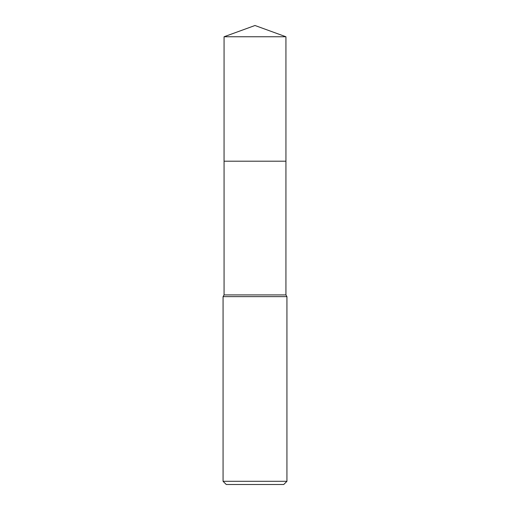 <?xml version="1.0" encoding="UTF-8"?>
<svg xmlns="http://www.w3.org/2000/svg" width="510" height="510" viewBox="0 0 510 510"><rect width="100%" height="100%" fill="white"/><g stroke="black" fill="none" stroke-linecap="round" stroke-linejoin="round"><path stroke-width="0.76" d="M285.931 294.914L224.069 294.914L224.069 161.205L285.931 161.205L285.931 294.914L286.932 296.641L286.932 481.306L223.068 481.306L226.261 484.5L283.738 484.5L286.932 481.306M224.069 294.914L223.068 296.641L286.932 296.641M255 25.5L285.931 36.758L285.938 161.205L224.062 161.205L224.069 36.758L255 25.5M224.069 36.758L285.931 36.758M223.068 296.641L223.068 481.306"/></g></svg>
